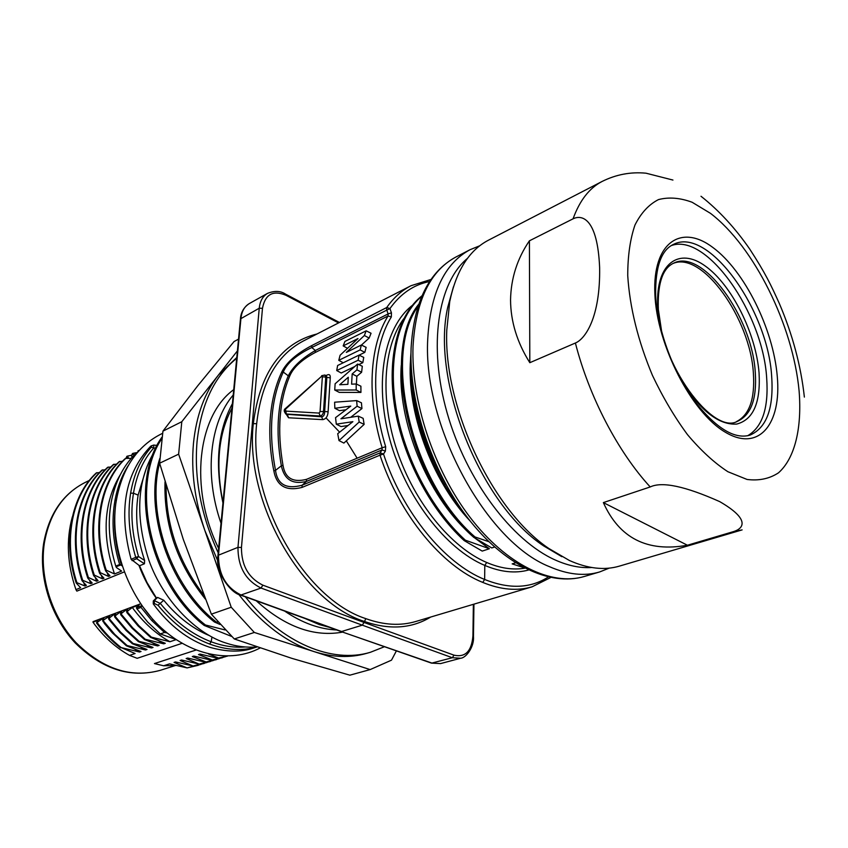 <?xml version="1.0" encoding="UTF-8"?>
<svg xmlns="http://www.w3.org/2000/svg" width="848" height="848" viewBox="0 0 848 848"><rect width="100%" height="100%" fill="white"/><g stroke="black" fill="none" stroke-linecap="round" stroke-linejoin="round"><path stroke-width="1.27" d="M550.723 577.52L532.109 586.805L415.838 621.478C400.447 626.047 383.773 625.103 365.817 618.637C304.337 598.964 247.987 500.214 256.668 423.724C261.301 382.681 276.766 355.142 303.096 341.119L411.057 285.691L430.932 279.554M532.12 586.795C517.163 591.236 500.702 589.773 482.735 582.406C442.115 566.241 399.482 514.747 380.01 455.175L301.973 487.441C285.988 491.437 276.618 485.915 273.84 470.873C270.13 452.196 268.975 434.324 270.353 417.269C271.805 400.267 275.589 385.225 281.695 372.155C286.253 362.647 296.323 353.754 311.926 345.486L311.788 347.521L389.953 308.555C400.553 293.641 413.771 284.631 429.607 281.525M311.926 345.486L386.72 307.538C393.567 297.786 401.676 290.514 411.026 285.702L411.057 285.691M548.306 576.99C530.392 588.491 509.171 589.307 484.643 579.47C444.649 563.485 402.662 512.627 383.508 454.03L385.384 451.115L385.67 446.705C370.194 396.673 373.173 346.016 391.341 316.951L391.437 312.827L389.953 308.555L386.72 307.538L386.635 309.647L388.108 313.93L315.35 350.5L311.788 347.521C296.514 354.93 287.006 363.114 283.264 372.06C270.894 399.238 268.307 432.014 275.494 470.386L281.345 465.806C284.25 479.544 292.581 484.759 306.34 481.452L306.531 479.332L382.151 447.744C366.442 396.864 369.527 345.528 388.066 315.986L388.108 313.93L391.437 312.827M430.731 617.037C411.534 628.665 389.327 630.106 364.099 621.351C301.655 601.529 244.372 501.136 253.319 423.618C259.848 372.823 281.091 342.942 317.025 333.964M338.543 322.918L286.073 295.337C273.067 289.91 265.201 294.235 262.477 308.312L241.457 547.479C241.394 565.436 248.528 577.997 262.838 585.162L364.046 622.453L362.319 625.167L452.334 657.719L460.623 658.239M267.586 293.344C262.774 296.164 259.997 301.125 259.244 308.216L237.97 547.352C237.906 566.814 245.602 580.382 261.046 588.046L362.319 625.167L341.596 631.516L241.203 595.084C225.928 587.6 218.36 574.213 218.498 554.942L240.949 318.329C241.733 311.322 244.51 306.404 249.301 303.573L267.586 293.334M365.817 618.637L364.046 622.453L453.998 655.165C465.308 657.666 471.615 651.275 472.919 636.011L473.375 604.317M460.665 658.228L440.536 663.602L432.162 663.147L341.013 631.537L240.631 595.116L261.046 588.046L262.838 585.162M223.003 502.472C215.434 465.181 218.424 433.72 231.97 408.089M329.607 627.393L319.283 624.573L304.835 618.404M222.95 503.012C214.735 463.888 217.894 430.752 232.394 403.627M233.73 389.645C197.817 415.478 188.754 487.632 218.636 548.37M256.234 600.776C285.331 626.979 314.279 637.399 343.08 632.036M233.211 395.02C209.869 422.219 203.87 474.138 221.021 523.269M284.631 611.079C302.333 623.079 319.929 629.386 337.43 630M220.024 624.488L214.353 621.944L217.862 622.04M254.601 647.713L253.616 648.031C241.203 652.366 226.49 652.08 209.498 647.204C188.161 640.134 169.42 625.707 153.276 603.903L154.304 603.522L158.035 605.26C173.31 623.884 190.503 636.816 209.636 644.056C226.469 650.151 242.252 651.116 257.008 646.939C246.545 647.734 236.348 646.483 226.405 643.176C197.913 634.611 163.844 602.228 148.888 560.263C135.192 517.598 136.857 481.622 153.901 452.334M153.276 603.903L153.276 600.988L156.361 597.904L146.969 582.459L139.538 565.754L144.436 563.772L144.648 560.486C137.069 537.833 134.896 516.04 138.107 495.094L146.121 468.827M156.361 597.904L157.622 597.427L163.749 600.246C177.433 616.867 192.613 628.633 209.297 635.565M245.125 646.982C234.154 647.84 222.823 646.102 211.141 641.788C192.326 634.633 175.409 621.881 160.378 603.522L154.315 600.607L157.622 597.427M139.538 565.754L131.111 559.277C118.243 511.143 124.794 473.449 150.785 446.175L151.177 445.921M144.648 560.486L138.521 556.5C131.981 534.441 130.306 513.347 133.475 493.218C136.623 474.615 143.386 459.542 153.764 447.998L155.735 448.221M131.111 559.277L135.722 557.38C129.087 534.993 127.391 513.57 130.624 493.123C133.857 474.212 140.747 458.895 151.304 447.182L153.764 447.998L153.742 445.062L151.092 445.963M151.304 447.182L151.877 445.635L150.785 446.175M135.722 557.38L136.687 558.737L138.521 556.5L135.722 557.38M144.436 563.772L136.687 558.737L132.076 560.634M158.035 605.26L163.749 600.246M138.945 565.34C143.301 577.149 149.047 588.056 156.18 598.084M122.133 565.86L121.518 565.446C115.307 545.741 113.24 526.608 115.296 508.069M141.86 605.504L152.969 619.634L158.226 624.965M131.217 458.333L126.108 458.397L127.285 456.182M131.726 455.238L127.38 456.129L128.758 458.365M131.875 457.591L131.705 454.994L132.935 453.394M138.627 450.585L137.408 452.472L133.03 453.33L134.069 455.228M138.001 450.882L139.263 450.383M138.722 450.521L138.584 451.136M122.504 461.248L119.239 461.694M116.685 464.1L113.441 464.545M110.908 466.93L107.707 467.375M105.194 469.739L102.025 470.174M99.523 472.516L96.386 472.951M72.334 516.898C66.006 539.953 67.215 564.196 75.949 589.636L80.602 587.738L76.193 582.979L76.914 582.682L84.917 585.989L86.369 585.396L82.203 580.869L83.136 580.488L90.725 583.625L92.188 583.032L88.022 578.474L87.651 577.795L88.383 577.488L96.587 581.24L98.061 580.647L93.534 575.368L94.266 575.071L102.502 578.845L103.986 578.241L99.841 573.619L99.46 572.93L100.212 572.623L108.48 576.417L109.975 575.803L105.83 571.16L105.449 570.46L106.201 570.153L114.501 573.969L121.624 571.075L116.42 567.545L115.773 566.104C109.074 543.928 107.569 522.569 111.226 502.048C115.18 481.728 123.395 465.52 135.892 453.415L136.146 453.288M115.773 566.104L119.642 564.503C112.879 542.285 111.321 520.884 114.978 500.309C117.427 487.187 121.836 475.622 128.207 465.626M119.642 564.503L121.518 565.446M124.264 571.934L76.85 591.13L75.949 589.636M182.044 643.325L137.175 658.313L129.553 655.387L135.097 653.511L121.211 647.607L139.538 652.017L141.033 651.508L126.394 645.816L127.136 645.551L145.506 649.992L147.011 649.483L132.362 643.738L133.115 643.484L151.538 647.957L153.053 647.448L138.394 641.65L139.146 641.385L157.611 645.9L159.148 645.381L144.478 639.54L145.241 639.275L163.749 643.823L165.296 643.303L150.626 637.41L151.389 637.145L169.95 641.735L176.13 639.636M103.011 619.57L102.375 618.701L96.481 622.92L98.008 620.344L92.994 622.22L93.047 621.648L140.683 603.776M178.122 662.574L174.052 662.415L187.101 667.906L169.579 663.857L163.611 665.775L154.453 663.571L195.952 650.066M208.502 653.978L218.53 658.027L217.745 658.271L200.022 654.062L198.474 654.571L212.286 659.998L211.502 660.242L193.821 656.055L192.284 656.553L206.096 661.938L205.322 662.182L187.684 658.037L186.147 658.525L199.195 664.111L181.589 659.998L180.073 660.486L193.121 666.019L175.557 661.938L174.052 662.415M163.611 665.775L176.278 665.479M198.05 665.362L187.101 667.906M201.05 664.366L187.853 667.673M204.082 663.475L193.121 666.019M184.175 660.645L180.073 660.486M207.103 662.468L193.874 665.775M210.166 661.567L199.195 664.111M190.291 658.695L186.147 658.525M213.208 660.55L199.958 663.867M216.293 659.638L205.322 662.182M196.46 656.723L192.284 656.553M219.378 658.61L206.096 661.938M222.494 657.698L211.502 660.242M202.693 654.741L198.474 654.571M225.589 656.659L212.286 659.998M227.54 656.108L217.745 658.271M227.476 656.108L218.53 658.027M76.193 582.979C62.328 540.918 71.412 495.751 96.1 473.099M76.914 582.682C63.038 540.6 72.122 495.412 96.799 472.749M84.917 585.989L83.698 582.502M82.203 580.869L81.832 580.191C68.063 538.045 77.147 492.942 101.739 470.322M81.832 580.191L83.136 580.488M90.725 583.625L89.475 580.074M82.553 579.894C68.783 537.727 77.857 492.603 102.449 469.972M87.651 577.795C73.808 535.459 82.839 490.186 107.42 467.513M96.587 581.24L95.315 577.626M88.383 577.488C74.529 535.13 83.549 489.837 108.141 467.163M93.534 575.368C79.606 532.841 88.584 487.399 113.166 464.683M102.502 578.845L101.198 575.145M94.266 575.071C80.337 532.512 89.305 487.049 113.886 464.333M99.46 572.93C85.457 530.201 94.382 484.59 118.953 461.831M108.48 576.417L107.145 572.644M100.212 572.623C86.189 529.862 95.114 484.24 119.674 461.471M105.449 570.46C91.361 527.53 100.234 481.749 124.794 458.959L125.08 458.81M114.501 573.969C101.654 535.523 103.604 502.408 120.352 474.615M126.108 458.397L124.794 458.959M106.201 570.153C92.103 527.202 100.976 481.399 125.525 458.588M136.358 607.687L141.648 605.716L141.012 607.391L136.963 608.896L136.358 607.687L139.136 604.931L132.309 607.486L128.016 610.772L126.903 612.606L126.564 611.323L127.73 609.203L126.214 609.776L121.932 613.051L120.819 614.874L120.49 613.592L121.677 611.472L120.172 612.033L115.9 615.298L114.798 617.111L114.48 615.828L115.678 613.719L114.183 614.281L109.933 617.524L108.841 619.337L108.512 618.054L109.731 615.945L104.018 619.74L102.608 620.259L103.838 618.15L102.375 618.701M136.963 608.896L147.7 622.082L160.272 633.933L164.491 632.47L151.824 620.588L141.012 607.391M167.109 632.958L164.491 632.47M175.843 639.445L160.272 633.933M92.994 622.22C103.424 636.594 115.614 647.649 129.553 655.387M120.469 647.861C111.586 640.897 103.583 632.587 96.481 622.92M121.211 647.607C112.318 640.643 104.315 632.322 97.213 622.644M139.538 652.017L134.514 649.07M126.394 645.816L112.36 632.884L104.421 623.513L102.608 620.259M104.018 619.74L102.926 621.531M127.136 645.551L114.766 634.378L103.668 621.266M145.506 649.992L140.408 647.003M108.904 617.386L108.258 616.507M132.362 643.738L119.971 632.513L108.841 619.337M133.115 643.484L120.713 632.248L109.583 619.061M151.538 647.957L146.365 644.904M114.84 615.182L114.183 614.281M138.394 641.65L125.97 630.361L114.798 617.111M139.146 641.385L126.723 630.096L115.551 616.835M157.611 645.9L152.375 642.795M120.84 612.956L120.172 612.033M144.478 639.54L132.023 628.188L120.819 614.874M145.241 639.275L132.786 627.923L121.582 614.588M163.749 643.823L158.438 640.664M126.903 610.708L126.214 609.776M150.626 637.41L138.129 625.994L126.903 612.606M151.389 637.145L138.902 625.718L127.666 612.33M169.95 641.735C155.672 633.7 143.121 622.294 132.309 607.486M161.586 438.999C129.543 486.54 150.69 582.64 205.428 624.987L225.07 629.947M231.557 636.413L204.167 625.421L205.428 624.987M161.851 437.303C127.931 484.049 148.421 582.396 204.167 625.421M165.01 481.887C163.791 524.658 177.221 563.719 205.322 599.059M166.091 485.565C165.975 525.283 178.525 561.789 203.753 595.084M159.615 463.05C146.238 513.962 171.317 586.35 215.636 621.499M159.763 458.503C143.588 509.489 168.381 585.618 214.353 621.944M357.135 458.196L346.302 440.833M339.624 432.162L326.045 417.894M236.709 358.322C214.438 376.194 201.22 403.955 197.054 441.585C193.991 478.293 201.05 515.393 218.212 552.864M245.39 596.844C282.045 643.42 332.564 663.804 370.406 652.282L384.483 646.706M236.783 357.485L218.445 375.049C204.665 392.688 196.333 415.435 193.471 443.303C190.959 471.435 194.754 500.5 204.856 530.488L178.631 454.168L159.615 463.22L162.943 431.134L197.69 385.84L234.048 341.553L238.521 339.147M178.631 454.168L181.801 421.71L237.408 350.892M181.801 421.71L162.943 431.134M396.408 650.872L391.49 660.168L370.163 669.581L349.853 675.178L291.754 658.324L234.292 638.957L211.353 614.153L183.285 539.36L159.615 463.22M238.67 594.31C261.343 623.471 286.507 642.572 314.163 651.635L254.326 632.46L231.228 607.242L204.856 530.488L217.872 561.111M370.163 669.581L314.163 651.635C332.872 657.454 350.351 658.037 366.601 653.373L370.406 652.282M231.228 607.242L211.353 614.153M254.326 632.46L234.292 638.957M281.695 372.155L283.264 372.06L288.299 375.812C277.603 401.019 275.293 431.028 281.345 465.806L283.009 465.34C285.066 478.124 292.91 482.798 306.531 479.332M273.84 470.873L275.494 470.386C277.508 484.547 286.391 489.487 302.142 485.215L306.34 481.452L382.003 449.949L382.151 447.744L385.67 446.705M391.341 316.951L388.066 315.986L315.255 352.492L315.35 350.5C301.888 358.28 292.878 366.718 288.299 375.812L289.878 375.706C279.257 400.818 276.957 430.689 282.999 465.34M412.213 305.481C384.43 327.01 373.894 381.515 389.762 439.338C405.376 497.066 446.133 549.409 484.802 565.415C500.585 572.103 515.181 573.64 528.58 570.015M385.384 451.115L382.003 449.949L380.127 452.864L380.01 455.175L383.508 454.03L380.127 452.864L302.142 485.215L301.973 487.441M315.255 352.492C301.962 359.594 293.503 367.332 289.878 375.706M338.999 440.589L359.17 422.007L358.28 416.135L363.145 418.34L364.131 424.392L343.896 443.08L338.999 440.589L337.716 433.688L352.874 421.668L336.285 424.17L341.002 426.565L347.977 425.526M336.285 424.17L335.543 417.651L350.786 406.107L334.843 408.28L339.454 410.655L345.91 409.785M358.28 416.135L340.938 418.806L357.114 406.213L356.648 400.595L361.428 402.8L361.937 408.588L350.722 417.29M360.93 392.433L356.192 389.995L334.737 390.016L339.274 392.391L360.93 392.433L360.898 386.19L356.192 383.974L351.602 384.165L352.174 373.926L356.944 369.845L357.602 364.046L362.297 366.251L361.619 372.24L356.849 376.3L356.383 384.059M354.687 366.559L341.225 373.003L336.72 370.555L358.142 360.23L359.033 355.121L363.739 357.4L362.817 362.668L358.778 364.598M343.228 362.785L338.776 360.326L360.135 349.895L361.354 345.019L346.334 352.397L364.354 335.511L366.166 330.826L371.064 333.264L369.145 338.045L361.439 345.062M361.354 345.019L366.124 347.351L364.82 352.376L359.107 355.153M286.274 414.248L288.521 417.778L322.728 419.633C325.982 419.029 327.773 416.41 328.112 411.757L330.254 377.922C330.487 374.551 329.088 373.767 326.056 375.569M359.17 422.007L364.131 424.392M356.648 400.595L334.621 402.206L334.843 408.28M357.114 406.213L361.937 408.588M356.192 389.995L356.192 383.974M334.737 390.016L335.119 383.794L357.602 364.046M347.892 384.335L348.295 377.233L339.677 384.759L347.892 384.335M352.174 373.926L356.849 376.3M356.944 369.845L361.619 372.24M358.142 360.23L362.817 362.668M359.033 355.121L337.631 365.499L336.72 370.555M360.135 349.895L364.82 352.376M366.166 330.826L344.945 341.415L343.164 345.889L347.415 348.263M338.776 360.326L340.101 355.227L357.973 338.532L343.164 345.889M364.354 335.511L369.145 338.045M286.55 414.28L321.668 416.803C323.618 416.516 324.604 414.895 324.636 411.937L326.84 377.604L326.353 375.706L325.102 375.145M288.521 417.778L287.472 414.757L286.37 414.184L285.458 409.266L321.498 376.395L322.357 376.777L320.056 411.63L319.071 413.082L285.32 411.089M330.254 377.922L325.759 377.095L323.533 411.45L328.112 411.757M322.728 419.633L321.668 416.803L320.141 415.997L285.755 413.972M285.649 408.344L321.498 376.395M321.668 375.696L324.837 375.028L325.759 377.095L322.357 376.777M320.056 411.63L323.533 411.45C323.13 414.121 321.996 415.637 320.141 415.997L319.071 413.082M482.735 582.406L484.643 579.47L484.802 565.415L486.699 562.489C500.278 568.298 512.998 570.195 524.87 568.181M403.733 318.731C383.201 346.546 379.734 399.44 397.224 451.231C414.693 503.012 451.2 547.437 486.699 562.489M524.022 567.736L512.171 563.878L515.499 562.828M488.861 541.702L474.975 536.943L473.767 537.346L491.776 547.946L494.585 547.024M470.205 521.085C431.6 480.509 406.171 410.294 410.623 358.693M489.381 548.741L465.372 540.197L464.185 540.6L482.215 551.094L489.381 548.741L474.975 538.13M469.633 533.424C427.222 495.497 397.044 420.608 401.274 365.276M445.942 484.494C426.406 450.309 415.149 415.096 412.181 378.876M465.117 514.46C428.897 470.863 406.552 403.001 410.973 352.726M474.975 536.943C411.386 482.035 382.172 355.068 418.011 306.393M473.767 537.346C408.757 481.357 380.37 350.998 418.742 304.209M465.372 540.197C431.802 509.659 404.39 457.485 396.058 407.824C387.769 358.121 398.74 315.35 421.774 296.291M464.185 540.6C430.275 509.807 402.715 456.945 394.67 406.913C386.667 356.849 398.316 314.163 421.997 295.782M609.214 568.128L599.568 571.976C584.516 576.428 567.778 574.647 549.387 566.644C486.339 541.84 422.813 425.495 427.721 339.221C430.296 293.291 444.416 263.452 470.078 249.694L479.703 245.793M591.724 567.513C580.276 568.255 568.086 565.743 555.175 559.966C511.863 540.727 466.093 479.904 447.055 412.647C427.901 345.38 437.971 282.66 467.502 258.343M561.832 556.68L543.547 545.836C480.53 504.39 430.901 380.847 447.723 307.326L453.426 286.847M573.057 218.826C582.279 214.237 597.575 218.805 599.631 267.682C600.426 317.64 585.078 339.136 575.389 343.016C589.19 396.928 617.98 451.899 650.204 486.953C662.002 481.304 685.163 486.19 719.698 501.613C750.522 519.453 743.622 528.442 733.626 531.569L742.127 529.894L619.39 566.125C604.433 570.545 587.781 568.669 569.411 560.496L548.932 548.55C492.37 510.666 443.334 406.86 446.779 330.179L449.726 301.634C456.203 270.766 469.103 250.287 488.437 240.207L602.122 181.44C589.392 188.012 579.703 200.467 573.057 218.826L529.406 240.821C517.227 258.661 510.941 278.367 510.549 299.938C510.687 321.593 517.11 342.507 529.82 362.69L529.406 240.821M733.626 531.569L687.421 545.232L603.363 502.599C619.316 538.194 647.342 552.408 687.421 545.232M650.204 486.953L603.363 502.599M575.389 343.016L529.82 362.69M671.234 245.613C706.681 232.458 762.871 313.251 766.666 377.901C768.786 407.814 762.437 427.106 747.629 435.755M736.371 421.679C749.367 415.043 755.038 398.963 753.395 373.427C750.48 318.678 702.049 250.489 672.846 263.558M256.668 423.724L253.319 423.618M286.073 295.337L285.553 294.108C280.561 290.832 274.561 290.578 267.565 293.355M262.477 308.312L259.244 308.216L240.45 318.901C240.864 312.382 243.789 307.294 249.217 303.616M241.457 547.479L237.97 547.352L217.968 555.376L240.44 319.06M453.998 655.165L452.334 657.719L431.579 663.157L340.864 631.474M472.919 636.011L473.47 636.551C474.392 646.685 466.177 657.953 460.644 658.228M240.493 595.063L240.631 595.116C231.016 593.441 214.756 572.252 217.968 555.376L217.957 555.504M431.431 663.104L440.547 663.602M211.989 637.028L211.141 641.788L209.636 644.056M154.304 603.522L154.315 600.607L153.276 600.988M130.624 493.123L133.475 493.218L138.107 495.094M126.066 457.782L127.486 457.083M131.705 454.994L133.136 454.295M175.07 665.616L160.357 670.302C131.016 678.379 102.905 669.146 76.013 642.636C51.792 616.602 39.231 576.873 44.35 543.049C49.523 513.952 63.049 493.79 84.927 482.576L89.379 480.403M137.132 452.811L135.892 453.415M114.978 500.309L116.282 500.394M116.059 566.835L120.31 565.097M88.022 578.474L88.966 578.092M93.905 576.057L94.849 575.665M99.841 573.619L100.795 573.227M105.83 571.16L106.795 570.757M128.016 610.772L126.564 611.323M121.932 613.051L120.49 613.592M115.9 615.298L114.48 615.828M109.933 617.524L108.512 618.054M152.969 619.634L151.824 620.588M286.995 414.619L286.009 414.11C283.783 411.577 283.645 409.669 285.596 408.386L285.458 409.266M584.283 576.492C549.811 586.721 503.956 564.874 467.767 517.969C431.579 471.011 408.927 402.8 411.089 348.157C413.845 302.195 428.791 271.816 455.927 257.008C430.116 270.841 415.827 300.563 413.04 346.175C410.951 400.85 433.794 469.93 470.068 517.344C506.404 564.81 551.624 586.307 584.283 576.492L599.568 571.976M799.102 390.917C793.028 325.484 754.211 246.726 710.497 213.357L692.127 202.259C680.064 197.796 668.86 196.906 658.504 199.587C648.9 204.432 641.067 212.901 634.982 225.006C630.149 239.083 627.732 255.958 627.732 275.642C629.767 307.538 637.993 340.779 652.43 375.357C662.818 397.267 674.52 417.046 687.527 434.685C700.936 450.574 714.387 462.923 727.902 471.732L747.077 479.459C759.034 480.954 769.507 478.738 778.506 472.813C795.021 458.132 802.07 427.763 799.102 390.917M777.256 376.215C773.228 328.748 744.459 270.724 712.797 247.425C681.156 223.459 652.451 242.507 654.868 293.885C656.776 344.966 691.533 412.573 725.231 432.151C758.971 452.514 781.718 423.905 777.256 376.215M655.674 295.422C657.2 327.847 671.955 369.452 692.381 398.316C714.97 427.657 734.23 439.911 750.162 435.066C766.73 427.678 773.885 408.005 771.648 376.056C767.705 309.34 708.303 226.352 673.545 244.351C661.26 250.012 655.303 266.855 655.652 294.871M661.726 332.056L657.741 305.354C655.695 263.272 679.142 246.747 705.504 266.208C731.866 285.098 755.971 333.455 759.055 372.823C760.762 402.673 753.3 419.76 736.647 424.085C718.51 425.134 699.95 410.411 680.955 379.915M658.249 305.99C657.91 282.31 663.072 268.021 673.757 263.113C702.685 248.199 752.346 317.173 755.303 372.717C756.978 399.016 750.989 415.223 737.336 421.361C713.104 435.406 659.055 363.707 658.271 306.351M339.433 322.463L285.702 294.192M473.47 636.445L473.937 604.147M253.616 648.031L257.039 646.95M157.103 445.444L153.891 445.083M162.519 433.339C136.782 445.868 121.19 469.41 115.763 503.956C110.261 545.593 127.592 594.936 158.417 625.156C189.221 655.419 230.232 663.814 260.071 647.989M132.309 453.691L133.03 453.33M126.67 456.478L127.38 456.129M137.175 452.758L136.019 453.32M198.368 665.256L197.616 665.489M204.4 663.369L203.647 663.602M210.484 661.451L209.721 661.694M216.622 659.532L215.858 659.776M222.823 657.582L222.038 657.825M160.357 670.302C130.444 678.453 102.057 669.316 75.186 642.89C50.975 617.015 38.457 577.583 43.587 543.759C48.781 514.503 62.561 494.098 84.927 482.576M96.958 472.643L96.237 472.993M102.597 469.856L101.877 470.216M108.29 467.057L107.558 467.418M114.035 464.227L113.303 464.587M119.833 461.365L119.091 461.736M125.684 458.482L124.932 458.853M430.996 279.458L411.036 285.702M470.078 249.694L455.927 257.008M543.547 545.836L548.932 548.55M447.723 307.326L449.726 301.634M804.37 397.087C800.925 365.753 792.583 334.557 779.333 303.499C770.874 284.79 765.437 273.247 749.791 249.164C735.174 228.048 718.913 210.41 700.999 196.259M672.941 180.062L646.006 173.193C630.753 171.731 616.125 174.487 602.122 181.44"/></g></svg>
